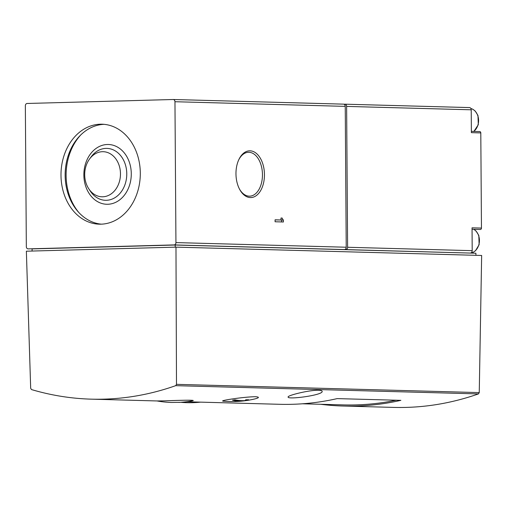 <?xml version="1.0" encoding="UTF-8"?>
<svg xmlns="http://www.w3.org/2000/svg" width="507" height="507" viewBox="0 0 507 507"><rect width="100%" height="100%" fill="white"/><g stroke="black" fill="none" stroke-linecap="round" stroke-linejoin="round"><path stroke-width="0.76" d="M178.8 402.406A97.458 97.458 0 0 0 192.248 400.853C198.18 399.706 176.163 400.384 165.143 400.834L157.056 400.955A97.458 97.458 0 0 0 171.29 402.457L179.592 402.33L171.29 402.457M186.43 401.753L279.706 404.301A363.658 288.35 -88.4 0 0 337.187 398.61L400.872 400.346A363.658 288.35 -88.4 0 1 343.385 406.037A363.658 288.35 -88.4 0 1 320.658 404.282M247.359 400.397A98.187 98.187 0 0 0 254.755 398.952C259.356 397.78 259.59 397.032 255.446 396.708C243.189 396.861 216.394 401.024 223.923 401.214A98.187 98.187 0 0 0 244.475 400.803A98.181 97.312 -101.7 0 1 237.631 401.417A98.149 59.75 -91.6 0 1 234.861 401.43A98.162 97.293 78.3 0 0 242.283 400.986A97.857 59.573 -91.6 0 1 232.491 400.207A97.553 77.349 -88.4 0 0 235.052 399.82A97.54 59.376 88.4 0 0 244.843 400.6A97.521 12.7 -90.2 0 0 245.813 399.763A96.786 58.92 88.4 0 0 248.582 399.75A97.084 12.643 89.8 0 1 247.359 400.397A97.084 12.643 89.8 0 1 247.308 400.403A98.181 97.312 -101.7 0 1 244.475 400.803M175.973 247.137L26.364 251.199L30.68 388.305L31.516 389.579C51.201 395.397 71.145 398.591 91.355 399.161C120.001 399.89 148.114 395.39 175.701 385.662L176.493 384.344L175.973 247.137L481.65 255.471L479.248 392.595L478.437 393.914C450.66 403.642 422.464 408.141 393.85 407.413L343.385 406.037M318.63 390.232C320.925 390.327 322.097 390.694 322.154 391.353C323.441 395.168 287.285 399.903 288.115 397.019C287.33 395.409 309.536 389.953 318.63 390.232M472.055 229.246L480.338 229.475A1.363 1.084 -88.4 0 0 481.46 228.08L480.794 132.91A1.363 1.084 -88.4 0 0 479.749 131.573L471.371 131.345M344.963 104.189L469.4 107.579A2.275 1.8 -88.4 0 1 469.482 107.579A2.275 1.8 -88.4 0 1 471.218 109.804L471.383 132.65L480.794 132.91M471.218 109.804L346.623 106.407L347.606 247.27A2.275 1.8 -88.4 0 1 345.818 249.59L345.812 248.703M481.46 228.08L472.042 227.827L472.207 250.667L347.606 247.27M346.623 106.407A2.275 1.8 -88.4 0 0 344.887 104.182A2.275 1.8 -88.4 0 0 344.804 104.182L343.885 104.208M475.915 255.313L475.896 253.221L344.437 249.558A2.275 1.8 -88.4 0 0 346.224 247.232L175.942 242.593L174.959 101.723A2.275 1.8 -88.4 0 0 173.217 99.505A2.275 1.8 -88.4 0 0 173.141 99.505L27.137 103.472A2.275 1.8 -88.4 0 0 25.35 105.792L26.332 246.656A2.275 1.8 -88.4 0 0 28.075 248.88A2.275 1.8 -88.4 0 0 28.151 248.88L174.155 244.913A2.275 1.8 -88.4 0 0 175.942 242.593M346.224 247.232L345.242 106.369A2.275 1.8 -88.4 0 0 343.499 104.144A2.275 1.8 -88.4 0 0 343.423 104.144L173.293 99.505M283.4 221.99L283.388 220.038A3.898 2.37 88.4 0 1 282.19 218.061L280.998 218.029L281.017 219.975L275.079 219.816L275.092 221.762L283.4 221.99M264.451 174.585A23.379 14.234 -91.6 0 1 255.439 196.171A23.379 14.234 -91.6 0 1 239.697 189.479A23.379 14.234 -91.6 0 1 238.886 159.509A23.379 14.234 -91.6 0 1 254.691 152.22A23.379 14.234 -91.6 0 1 264.451 174.585M470.42 252.993A2.275 1.8 -88.4 0 0 472.207 250.667M60.992 175.27A50.003 39.647 -88.4 0 0 99.283 224.176A50.003 39.647 -88.4 0 0 140.281 175.27A50.003 39.647 -88.4 0 0 102.008 124.209A50.003 39.647 -88.4 0 0 60.992 175.27M468.975 253.031L175.207 245.02L32.087 248.905L32.099 251.047M175.219 247.156L175.207 245.02M181.493 402.247A98.181 97.312 78.3 0 0 185.784 402.545A98.149 59.75 88.4 0 0 188.553 402.71A98.162 97.293 -101.7 0 1 181.126 402.317A97.857 59.573 88.4 0 0 182.387 402.438A98.187 98.187 0 0 0 200.493 402.14M247.308 399.782L247.308 400.403M242.283 400.65L242.283 400.986M238.664 159.978A21.959 13.366 -91.6 0 1 248.164 152.296A21.959 13.366 -91.6 0 1 262.455 174.592A21.959 13.366 -91.6 0 1 249.355 196.177A21.959 13.366 -91.6 0 1 239.45 189.016M281.6 221.939L281.588 220.089L283.388 220.038M280.998 218.092L282.19 218.061M281.011 219.48A3.898 2.37 88.4 0 0 281.588 220.089M275.079 219.911L281.017 219.975M84.701 174.731A22.549 17.878 -88.4 0 0 88.75 188.756A22.549 17.878 -88.4 0 0 114.506 190.86A22.549 17.878 -88.4 0 0 115.393 158.304A22.549 17.878 -88.4 0 0 89.562 159.002A22.549 17.878 -88.4 0 0 84.701 174.731M80.867 134.824A52.278 41.447 -88.4 0 0 66.113 175.504A52.278 41.447 -88.4 0 0 78.75 212.42M104.087 124.329A50.003 39.647 -88.4 0 0 65.143 175.384A50.003 39.647 -88.4 0 0 101.362 224.164M302.495 403.787L343.378 404.903A363.658 288.35 -88.4 0 0 396.201 400.219M478.437 393.914L175.701 385.662M345.242 106.369L174.959 101.723M344.437 249.558L174.155 244.913M479.248 392.595L176.493 384.344M473.722 131.408A12.498 9.912 -88.4 0 0 478.469 118.651A12.498 9.912 -88.4 0 0 470.889 108.517M470.743 253.075A12.498 9.912 -88.4 0 0 479.311 242.466A12.498 9.912 -88.4 0 0 473.684 229.291M88.75 188.756L90.259 191.05A25.965 20.584 -88.4 0 0 119.906 193.471A25.965 20.584 -88.4 0 0 120.926 155.985A25.965 20.584 -88.4 0 0 91.19 156.79L89.562 159.002M83.858 175.023A29.9 23.709 -88.4 0 0 119.601 199.942A29.9 23.709 -88.4 0 0 119.24 148.171A29.9 23.709 -88.4 0 0 83.858 175.023M157.056 400.955L91.355 399.161M469.482 107.579L344.887 104.182M343.499 104.144L173.217 99.505M473.887 131.414L478.297 124.747L477.974 115.469L475.217 111.046L472.86 109.278L470.883 108.498M470.794 253.082L473.037 252.378L475.458 250.781L479.134 244.71L478.811 235.432L476.054 231.008L473.804 229.297"/></g></svg>
